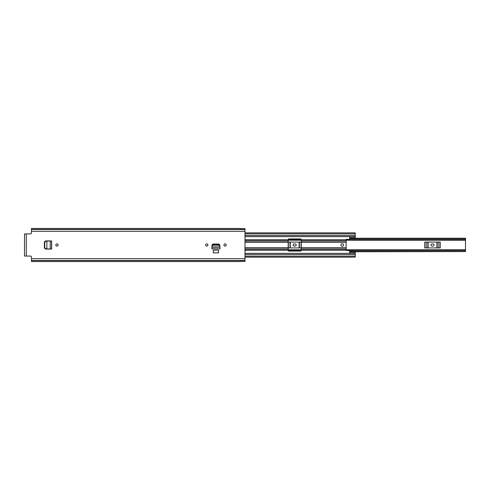 <?xml version="1.0" encoding="UTF-8"?>
<svg xmlns="http://www.w3.org/2000/svg" width="490" height="490" viewBox="0 0 490 490"><rect width="100%" height="100%" fill="white"/><g stroke="black" fill="none" stroke-linecap="round" stroke-linejoin="round"><path stroke-width="0.73" d="M58.102 245A1.127 1.127 0 0 1 56.969 246.127A1.127 1.127 0 0 1 55.842 245A1.127 1.127 0 0 1 56.969 243.873A1.127 1.127 0 0 1 58.102 245M218.522 250.17L213.315 250.17L213.315 252.858L218.522 252.858L218.522 250.17M239.702 261.538L31.446 261.538L31.446 256.938A0.87 0.87 0 0 0 30.576 256.068L24.5 256.068L24.5 233.932L30.576 233.932A0.87 0.87 0 0 0 31.446 233.062L31.446 231.329L245 231.329L245 228.603L239.702 228.603M239.702 261.397L245 261.397L245 231.329M211.876 247.438L211.858 248.914L219.979 248.914L219.961 247.438M211.956 245.919L212.005 245.074L213.064 244.081L218.767 244.081L219.832 245.074L218.767 244.02L213.07 244.02L212.005 245.037M219.851 245.974L218.767 244.7L213.07 244.7L211.986 245.974L219.851 245.974L219.851 245.441L219.973 247.695M223.948 245A1.127 1.127 0 0 1 225.075 243.873A1.127 1.127 0 0 1 226.202 245A1.127 1.127 0 0 1 225.075 246.127A1.127 1.127 0 0 1 223.948 245M205.629 245A1.127 1.127 0 0 1 206.762 243.873A1.127 1.127 0 0 1 207.889 245A1.127 1.127 0 0 1 206.762 246.127A1.127 1.127 0 0 1 205.629 245M51.677 240.939L45.76 241.203L44.749 242.287L44.749 247.781L45.76 248.798L51.664 249.061L51.677 240.939L45.466 240.939L44.376 242.029L44.376 247.971L45.466 249.061L50.182 249.043M31.446 260.453L245 260.453M239.702 228.463L31.446 228.463L31.446 229.547L245 229.547M31.446 229.547L31.446 231.329M211.986 245.974L211.858 248.914M219.979 248.914L211.864 248.816L211.864 247.695M219.961 247.475L211.876 247.475M213.07 244.7L213.07 244.081M211.95 246.084L211.986 245.441M50.544 240.939L50.182 240.958M51.664 249.061L50.544 249.061M50.219 240.958L50.219 249.043M46.722 241.141L45.521 241.203L44.51 242.287L44.51 247.781L45.521 248.798L46.832 248.865L46.875 241.135M424.763 247.928L440.259 247.928L440.259 242.072L424.763 242.072L424.763 247.928M346.136 250.366L465.5 250.366L465.5 239.635L346.136 239.635M288.187 247.928L301.209 247.928M288.187 242.072L301.209 242.072M349.609 238.483L465.5 238.428L465.5 239.635M465.5 250.366L465.5 251.572L349.609 251.517M349.609 238.232L465.5 238.232L349.609 238.428M349.609 251.572L465.5 251.572L349.609 251.768M432.076 246.084A1.084 1.084 0 0 1 430.992 245A1.084 1.084 0 0 1 432.076 243.916L432.946 243.916A1.084 1.084 0 0 1 434.03 245A1.084 1.084 0 0 1 432.946 246.084L432.076 246.084M294.263 246.084A1.084 1.084 0 0 1 293.179 245A1.084 1.084 0 0 1 294.263 243.916L295.133 243.916A1.084 1.084 0 0 1 296.217 245A1.084 1.084 0 0 1 295.133 246.084L294.263 246.084M340.924 245A1.305 1.305 0 0 0 342.228 246.305A1.305 1.305 0 0 0 343.533 245A1.305 1.305 0 0 0 342.228 243.695A1.305 1.305 0 0 0 340.924 245M245 239.72L288.187 239.72L288.187 250.427A0.649 0.649 0 0 0 288.837 251.076L300.56 251.076A0.649 0.649 0 0 0 301.209 250.427L301.209 239.72L346.136 239.72L346.35 239.359L349.609 239.359L349.695 236.713L355.25 236.713L355.25 235.494L245 235.494L355.25 235.519L355.25 232.848L245 232.848M346.136 239.72L346.136 250.427L349.609 250.641L349.695 253.287L355.25 253.287L355.25 257.152L245 257.152M288.187 239.72L288.187 239.573A0.649 0.649 0 0 1 288.837 238.924L300.56 238.924A0.649 0.649 0 0 1 301.209 239.573L301.209 239.72M349.695 252.295L349.695 251.848L355.25 251.842L355.25 253.287M349.695 237.705L349.695 238.158L355.25 238.152L355.25 236.713M245 254.506L355.25 254.494M26.282 233.932L26.282 256.068M31.446 258.671L245 258.671M31.446 260.576L245 260.576M31.446 229.424L245 229.424M218.767 244.7L218.767 244.081M212.005 245.692L212.005 245.074M50.433 249.055L51.554 249.055L51.554 240.945L50.433 240.945M288.187 250.366L301.209 250.366M301.209 239.635L288.187 239.635M349.609 238.636L465.5 238.636M465.5 251.364L349.609 251.364M438.869 242.072L438.869 247.928M437.215 247.928L437.215 242.072M426.159 247.928L426.159 242.072M427.813 242.072L427.813 247.928M436.933 242.072L436.933 247.928M428.089 247.928L428.089 242.072M301.056 242.072L301.056 247.928M299.402 247.928L299.402 242.072M288.347 247.928L288.347 242.072M290 242.072L290 247.928M299.121 242.072L299.121 247.928M290.276 247.928L290.276 242.072M245 242.219L288.187 242.219M245 247.781L288.187 247.781M301.209 247.781L346.136 247.781M301.209 242.219L346.136 242.219M301.209 250.28L346.136 250.28M245 253.355L355.25 253.355M245 250.28L288.187 250.28M245 236.646L355.25 236.646M245 249.324L288.187 249.324M301.209 249.324L346.136 249.324M245 248.056L288.187 248.056M301.209 248.056L346.136 248.056M245 240.676L288.187 240.676M301.209 240.676L346.136 240.676M245 241.944L288.187 241.944M301.209 241.944L346.136 241.944M355.25 252.203L349.695 252.203M349.695 237.797L355.25 237.797M245 256.154L355.25 256.154M245 233.846L355.25 233.846M245 235.506L355.25 235.506M288.187 249.79L301.209 249.79M346.136 249.79L465.5 249.79M288.187 240.21L301.209 240.21M346.136 240.21L465.5 240.21M355.25 238.158L349.695 238.158M349.695 251.842L355.25 251.842"/></g></svg>
